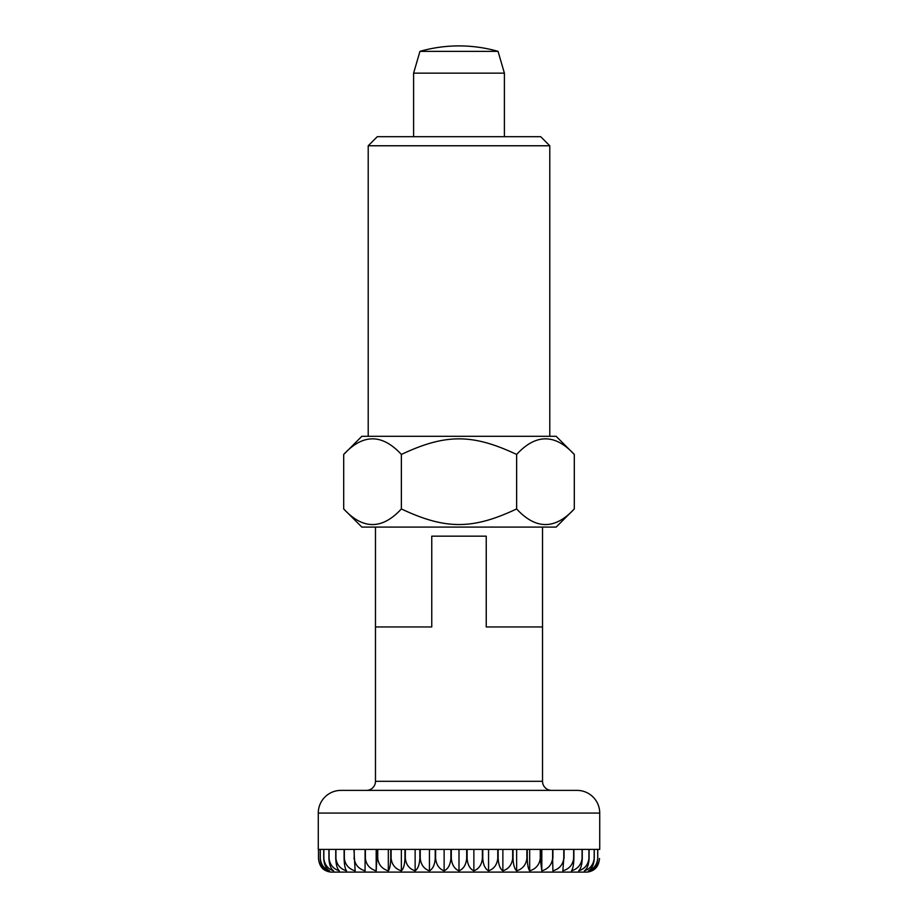 <?xml version="1.0" encoding="UTF-8"?>
<svg xmlns="http://www.w3.org/2000/svg" width="918" height="918" viewBox="0 0 918 918"><rect width="100%" height="100%" fill="white"/><g stroke="black" fill="none" stroke-linecap="round" stroke-linejoin="round"><path stroke-width="1.38" d="M318.271 849.402L318.271 813.084A22.698 22.698 0 0 1 340.968 790.387L577.032 790.387A22.698 22.698 0 0 1 599.729 813.084L599.729 849.402M551.603 790.387A9.077 9.077 0 0 1 542.527 781.31L375.473 781.31A9.077 9.077 0 0 1 366.397 790.387M542.527 527.093L542.527 626.96L486.242 626.96L542.527 626.96L542.527 781.31M486.242 626.96L486.242 536.169L431.758 536.169L486.242 536.169L486.242 626.96M431.758 626.96L431.758 536.169L431.758 626.96L375.473 626.96L431.758 626.96M375.473 781.31L375.473 527.093M498.038 51.351L504.395 73.142L413.605 73.142L419.962 51.351A142.623 142.623 0 0 1 498.038 51.351L419.962 51.351M320.233 849.402L318.512 849.402L318.489 858.479L318.512 849.402L320.233 849.402L320.233 858.479C320.784 864.825 323.044 868.944 327.003 870.838C322.034 868.944 319.2 864.825 318.512 858.479C319.108 864.825 321.679 868.944 326.165 870.838A13.621 13.621 0 0 0 331.891 872.1L586.109 872.1A13.621 13.621 0 0 0 591.835 870.838C596.321 868.944 598.892 864.825 599.511 858.479C598.8 864.825 595.966 868.944 590.997 870.838C594.956 868.944 597.216 864.825 597.767 858.479L597.767 849.402L599.488 849.402L597.767 849.402M320.302 858.479L320.302 849.402L323.721 849.402L323.721 858.479C324.192 864.825 326.119 868.944 329.493 870.838C324.123 868.944 321.048 864.825 320.302 858.479L320.233 858.479M323.836 858.479L323.836 849.402L328.908 849.402L328.908 858.479C329.298 864.825 330.87 868.944 333.624 870.838C327.898 868.944 324.639 864.825 323.836 858.479L323.721 858.479M329.069 858.479L329.069 849.402L335.736 849.402L335.736 858.479C336.022 864.825 337.227 868.944 339.327 870.838C333.326 868.944 329.906 864.825 329.069 858.479L328.908 858.479M335.931 858.479L335.931 849.402L344.112 849.402L344.112 858.479C344.307 864.825 345.111 868.944 346.534 870.838C340.337 868.944 336.803 864.825 335.931 858.479L335.736 858.479M344.353 858.479L344.353 849.402L353.935 849.402L355.151 870.838C348.829 868.944 345.237 864.825 344.353 858.479L344.112 858.479M354.21 858.479L354.21 849.402L365.077 849.402L365.077 870.838C358.72 868.944 355.094 864.825 354.21 858.479L353.935 858.479M365.387 858.479L365.387 849.402L377.401 849.402L376.185 870.838C369.862 868.944 366.271 864.825 365.387 858.479L365.077 858.479M377.734 858.479L377.734 849.402L390.747 849.402L390.747 858.479C390.552 864.825 389.748 868.944 388.325 870.838C382.129 868.944 378.606 864.825 377.734 858.479L377.401 858.479M391.114 858.479L391.114 849.402L404.953 849.402L404.953 858.479C404.666 864.825 403.461 868.944 401.361 870.838C395.371 868.944 391.952 864.825 391.114 858.479L390.747 858.479M405.331 858.479L405.331 849.402L419.847 849.402L419.847 858.479C419.457 864.825 417.885 868.944 415.131 870.838C409.405 868.944 406.135 864.825 405.331 858.479L404.953 858.479M420.237 858.479L420.237 849.402L435.224 849.402L435.224 858.479C434.753 864.825 432.826 868.944 429.44 870.838C424.059 868.944 420.995 864.825 420.237 858.479L419.847 858.479M435.625 858.479L435.625 849.402L450.899 849.402L450.899 858.479C450.348 864.825 448.087 868.944 444.128 870.838C439.16 868.944 436.325 864.825 435.625 858.479L435.224 858.479M451.312 858.479L451.312 849.402L466.688 849.402L466.688 858.479C466.057 864.825 463.498 868.944 459 870.838C454.502 868.944 451.943 864.825 451.312 858.479L450.899 858.479M467.101 858.479L467.101 849.402L482.375 849.402L482.375 858.479C481.675 864.825 478.84 868.944 473.872 870.838C469.913 868.944 467.652 864.825 467.101 858.479L466.688 858.479M482.776 858.479L482.776 849.402L497.763 849.402L497.763 858.479C497.005 864.825 493.941 868.944 488.56 870.838C485.174 868.944 483.247 864.825 482.776 858.479L482.375 858.479M498.153 858.479L498.153 849.402L512.669 849.402L512.669 858.479C511.865 864.825 508.595 868.944 502.869 870.838C500.115 868.944 498.543 864.825 498.153 858.479L497.763 858.479M513.047 858.479L513.047 849.402L526.886 849.402L526.886 858.479C526.048 864.825 522.629 868.944 516.639 870.838C514.539 868.944 513.334 864.825 513.047 858.479L512.669 858.479M527.253 858.479L527.253 849.402L540.266 849.402L540.266 858.479C539.394 864.825 535.871 868.944 529.675 870.838C528.252 868.944 527.448 864.825 527.253 858.479L526.886 858.479M540.599 858.479L540.599 849.402L552.613 849.402L552.613 858.479C551.729 864.825 548.138 868.944 541.815 870.838L540.266 858.479M552.923 858.479L552.923 849.402L563.79 849.402L563.79 858.479C562.906 864.825 559.28 868.944 552.923 870.838L552.613 858.479M564.065 858.479L564.065 849.402L573.647 849.402L573.647 858.479C572.763 864.825 569.171 868.944 562.849 870.838L563.79 858.479M573.888 858.479L573.888 849.402L582.069 849.402L582.069 858.479C581.197 864.825 577.663 868.944 571.466 870.838C572.889 868.944 573.693 864.825 573.888 858.479L573.647 858.479M582.264 858.479L582.264 849.402L588.931 849.402L588.931 858.479C588.094 864.825 584.674 868.944 578.673 870.838C580.773 868.944 581.978 864.825 582.264 858.479L582.069 858.479M589.092 858.479L589.092 849.402L594.164 849.402L594.164 858.479C593.361 864.825 590.102 868.944 584.376 870.838C587.13 868.944 588.702 864.825 589.092 858.479L588.931 858.479M594.279 858.479L594.279 849.402L597.698 849.402L597.698 858.479C596.952 864.825 593.877 868.944 588.507 870.838C591.88 868.944 593.808 864.825 594.279 858.479L594.164 858.479M504.395 73.142L504.395 136.69M413.605 136.69L413.605 73.142M320.302 849.402L323.721 849.402M323.836 849.402L328.908 849.402M329.069 849.402L335.736 849.402M335.931 849.402L344.112 849.402M344.353 849.402L353.935 849.402M376.185 870.838L376.185 849.402M388.325 870.838L388.325 849.402M401.361 870.838L401.361 849.402M415.131 870.838L415.131 849.402M429.44 870.838L429.44 849.402M444.128 870.838L444.128 849.402M459 870.838L459 849.402M473.872 870.838L473.872 849.402M488.56 870.838L488.56 849.402M502.869 870.838L502.869 849.402M516.639 870.838L516.639 849.402M529.675 870.838L529.675 849.402M541.815 870.838L541.815 849.402M564.065 849.402L573.647 849.402M573.888 849.402L582.069 849.402M582.264 849.402L588.931 849.402M589.092 849.402L594.164 849.402M594.279 849.402L597.698 849.402M343.699 508.939C362.92 529.755 382.14 529.755 401.373 508.939C445.437 529.732 472.563 529.732 516.627 508.939C535.86 529.755 555.08 529.755 574.301 508.939L556.147 527.093L361.853 527.093L343.699 508.939L343.699 454.456L361.853 436.302L556.147 436.302L574.301 454.456C555.08 433.64 535.86 433.64 516.627 454.456C472.563 433.663 445.437 433.663 401.373 454.456C382.14 433.64 362.92 433.64 343.699 454.456M368.21 436.302L368.21 145.767L377.287 136.69L540.713 136.69L549.79 145.767L549.79 436.302M368.21 145.767L549.79 145.767M516.627 508.939L516.627 454.456M574.301 508.939L574.301 454.456M401.373 508.939L401.373 454.456M599.729 813.084L318.271 813.084"/></g></svg>
